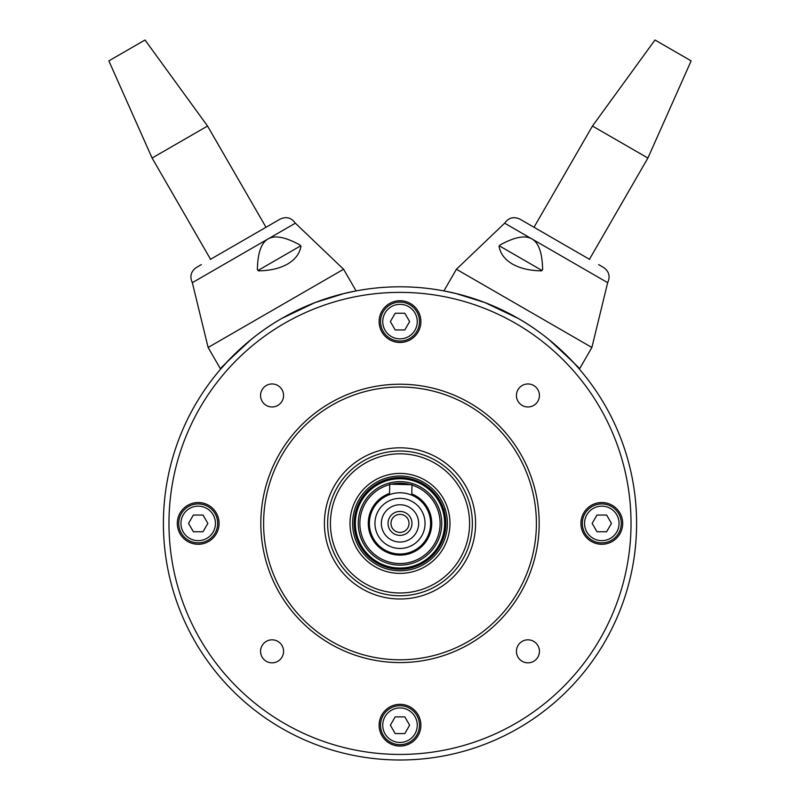 <?xml version="1.0" encoding="UTF-8"?>
<svg xmlns="http://www.w3.org/2000/svg" width="800" height="800" viewBox="0 0 800 800"><rect width="100%" height="100%" fill="white"/><g stroke="black" fill="none" stroke-linecap="round" stroke-linejoin="round"><path stroke-width="1.2" d="M548.71 339.38C572.55 361.39 582.43 370.91 578.36 367.95C573.85 362.39 550.17 336.47 518.3 318.5L485.01 302.6L455.59 293.43L443.91 290.91L457.04 293.78M504.65 223.19L531.94 238.95C525.24 234.97 514.63 236.98 500.08 244.98L499.04 246.28C500.34 253.63 504.81 259.55 512.44 264.04C520.22 268.44 529.93 270.71 541.59 270.85L542.63 269.55C542.29 252.95 538.72 242.75 531.94 238.95L607.67 282.67L591.88 347.48L456.41 269.26L504.65 223.19C508.6 217.68 513.67 216.32 519.86 219.11L589.69 259.43M607.67 282.67C610.46 276.49 609.1 271.42 603.59 267.46L598.67 264.62M589.45 259.29L647.9 158.05L592.46 126.04L534 227.28M647.9 158.05L691.14 60.88L654.98 40L592.46 126.04M419.48 321.59A19.48 19.48 0 0 0 400 302.11A19.48 19.48 0 0 0 380.52 321.59A19.48 19.48 0 0 0 400 341.08A19.48 19.48 0 0 0 419.48 321.59A19.48 19.48 0 0 0 392.75 303.51A19.48 19.48 0 0 0 380.64 323.76L381.46 327.59M636.6 523.4A236.6 236.6 0 0 0 400 286.8A236.6 236.6 0 0 0 163.4 523.4A236.6 236.6 0 0 0 400 760A236.6 236.6 0 0 0 636.6 523.4A236.6 236.6 0 0 1 400 760A236.6 236.6 0 0 1 163.4 523.4M400 662.58A139.18 139.18 0 0 0 539.18 523.4A139.18 139.18 0 0 0 400 384.22A139.18 139.18 0 0 0 260.82 523.4A139.18 139.18 0 0 0 400 662.58M400 659.79A136.39 136.39 0 0 1 263.61 523.4A136.39 136.39 0 0 1 400 387.01A136.39 136.39 0 0 1 536.39 523.4A136.39 136.39 0 0 1 400 659.79M400 451.03A72.37 72.37 0 0 1 472.37 523.4A72.37 72.37 0 0 1 400 595.77A72.37 72.37 0 0 1 327.63 523.4A72.37 72.37 0 0 1 400 451.03M400 447.81A75.59 75.59 0 0 0 324.41 523.4A75.59 75.59 0 0 0 400 598.99A75.59 75.59 0 0 0 475.59 523.4A75.59 75.59 0 0 0 400 447.81M400 300.72A20.88 20.88 0 0 1 420.88 321.59A20.88 20.88 0 0 1 400 342.47A20.88 20.88 0 0 1 379.12 321.59A20.88 20.88 0 0 1 400 300.72M400 704.33A20.88 20.88 0 0 1 420.88 725.21A20.88 20.88 0 0 1 400 746.08A20.88 20.88 0 0 1 379.12 725.21A20.88 20.88 0 0 1 400 704.33M198.19 502.52A20.88 20.88 0 0 1 219.07 523.4A20.88 20.88 0 0 1 198.19 544.28A20.88 20.88 0 0 1 177.32 523.4A20.88 20.88 0 0 1 198.19 502.52M601.81 502.52A20.88 20.88 0 0 1 622.68 523.4A20.88 20.88 0 0 1 601.81 544.28A20.88 20.88 0 0 1 580.93 523.4A20.88 20.88 0 0 1 601.81 502.52M527.94 383.96A11.51 11.51 0 0 1 539.44 395.46A11.51 11.51 0 0 1 527.94 406.97A11.51 11.51 0 0 1 516.43 395.46A11.51 11.51 0 0 1 527.94 383.96M272.06 639.83A11.51 11.51 0 0 1 283.57 651.34A11.51 11.51 0 0 1 272.06 662.84A11.51 11.51 0 0 1 260.56 651.34A11.51 11.51 0 0 1 272.06 639.83M272.06 383.96A11.51 11.51 0 0 1 283.57 395.46A11.51 11.51 0 0 1 272.06 406.97A11.51 11.51 0 0 1 260.56 395.46A11.51 11.51 0 0 1 272.06 383.96M527.94 639.83A11.51 11.51 0 0 1 539.44 651.34A11.51 11.51 0 0 1 527.94 662.84A11.51 11.51 0 0 1 516.43 651.34A11.51 11.51 0 0 1 527.94 639.83M178.77 521.89A19.48 19.48 0 0 1 199.7 503.97A19.48 19.48 0 0 1 217.62 524.91A19.48 19.48 0 0 1 198.02 542.88M408.51 742.74A19.48 19.48 0 0 1 387.13 710.58A19.48 19.48 0 0 1 414.63 712.34M604.46 542.7A19.48 19.48 0 0 1 594.1 505.5A19.48 19.48 0 0 1 619.7 515.7M400 744.69A19.48 19.48 0 0 0 419.48 725.21A19.48 19.48 0 0 0 400 705.72A19.48 19.48 0 0 0 380.52 725.21A19.48 19.48 0 0 0 400 744.69A19.48 19.48 0 0 0 419.48 725.21A19.48 19.48 0 0 0 400 705.72M217.68 523.4A19.48 19.48 0 0 0 198.19 503.92A19.48 19.48 0 0 0 178.71 523.4A19.48 19.48 0 0 0 198.19 542.88A19.48 19.48 0 0 0 217.68 523.4M621.29 523.4A19.48 19.48 0 0 0 601.81 503.92A19.48 19.48 0 0 0 582.32 523.4A19.48 19.48 0 0 0 601.81 542.88A19.48 19.48 0 0 0 621.29 523.4M399.32 554.01A30.62 30.62 0 0 0 430.61 524.08A30.62 30.62 0 0 0 400.68 492.79A30.62 30.62 0 0 0 369.39 522.72A30.62 30.62 0 0 0 399.32 554.01M410.92 494.79L408.53 493.99M399.44 548.45A25.05 25.05 0 0 1 374.95 522.84A25.05 25.05 0 0 1 400.56 498.35A25.05 25.05 0 0 1 425.05 523.96A25.05 25.05 0 0 1 399.44 548.45M411.99 485.09A40.15 40.15 0 0 1 399.11 563.54A40.15 40.15 0 0 1 389.73 484.59M391.22 484.23A40.15 40.15 0 0 1 410.51 484.65M400.93 481.66A41.75 41.75 0 0 0 358.26 522.47A41.75 41.75 0 0 0 399.07 565.14A41.75 41.75 0 0 0 441.74 524.33A41.75 41.75 0 0 0 400.93 481.66M388.03 523.13A11.97 11.97 0 0 0 399.73 535.37A11.97 11.97 0 0 0 411.97 523.67A11.97 11.97 0 0 0 400.27 511.43A11.97 11.97 0 0 0 388.03 523.13M418.65 523.81A18.65 18.65 0 0 1 399.59 542.04A18.65 18.65 0 0 1 381.35 522.99A18.65 18.65 0 0 1 400.41 504.75A18.65 18.65 0 0 1 418.65 523.81M409.02 523.6A9.02 9.02 0 0 1 399.8 532.42A9.02 9.02 0 0 1 390.98 523.2A9.02 9.02 0 0 1 400.2 514.38A9.02 9.02 0 0 1 409.02 523.6M386.63 480.8A44.65 44.65 0 0 1 442.6 510.03A44.65 44.65 0 0 1 413.37 566A44.65 44.65 0 0 1 357.4 536.77A44.65 44.65 0 0 1 386.63 480.8M385.03 475.71A49.98 49.98 0 0 1 447.69 508.43A49.98 49.98 0 0 1 414.97 571.09A49.98 49.98 0 0 1 352.31 538.37A49.98 49.98 0 0 1 385.03 475.71M379.16 457.01A69.59 69.59 0 0 1 466.39 502.56A69.59 69.59 0 0 1 420.84 589.79A69.59 69.59 0 0 1 333.61 544.24A69.59 69.59 0 0 1 379.16 457.01M196.18 132.6L207.54 126.04L145.02 40L108.86 60.88L152.1 158.05L196.18 132.6M229.66 359.19L220.61 369.13L208.12 347.48L192.33 282.67L295.35 223.19C291.4 217.66 286.33 216.3 280.14 219.11L210.31 259.43M208.12 347.48L343.59 269.26L356.09 290.91L344.41 293.43L314.99 302.6L281.7 318.5C249.83 336.47 226.15 362.39 221.64 367.95C217.57 370.91 227.45 361.39 251.29 339.38M299.92 244.98L300.96 246.28C299.66 253.63 295.19 259.55 287.56 264.04C279.78 268.44 270.07 270.71 258.41 270.85L257.37 269.55C257.71 252.95 261.28 242.75 268.06 238.95C274.76 234.97 285.37 236.98 299.92 244.98L300.47 245.95L258.07 270.43M342.96 293.78L356.09 290.91M192.33 282.67C189.52 276.48 190.88 271.41 196.41 267.46L201.33 264.62M389.5 494.64L390.36 494.34L389.5 494.64L389.73 484.19L412 484.69L411.76 495.13M596.98 515.05L606.63 515.05L611.45 523.4L606.63 531.75L596.98 531.75L592.16 523.4L596.98 515.05M193.37 515.05L203.02 515.05L207.84 523.4L203.02 531.75L193.37 531.75L188.55 523.4L193.37 515.05M395.18 716.86L404.82 716.86L409.64 725.21L404.82 733.56L395.18 733.56L390.36 725.21L395.18 716.86M407.25 339.68A19.48 19.48 0 0 1 382.45 330.07M409.64 321.59L404.82 329.94L395.18 329.94L390.36 321.59L395.18 313.24L404.82 313.24L409.64 321.59M500.08 244.98L499.04 246.28M499.53 245.95L541.93 270.43M382.74 321.59A17.26 17.26 0 0 1 400 304.34A17.26 17.26 0 0 1 417.26 321.59A17.26 17.26 0 0 1 400 338.85A17.26 17.26 0 0 1 382.74 321.59M168.97 523.4A231.03 231.03 0 0 1 400 292.37A231.03 231.03 0 0 1 631.03 523.4A231.03 231.03 0 0 1 400 754.43A231.03 231.03 0 0 1 168.97 523.4M382.74 725.21A17.26 17.26 0 0 1 400 707.95A17.26 17.26 0 0 1 417.26 725.21A17.26 17.26 0 0 1 400 742.46A17.26 17.26 0 0 1 382.74 725.21M180.94 523.4A17.26 17.26 0 0 1 198.19 506.14A17.26 17.26 0 0 1 215.45 523.4A17.26 17.26 0 0 1 198.19 540.66A17.26 17.26 0 0 1 180.94 523.4M584.55 523.4A17.26 17.26 0 0 1 601.81 506.14A17.26 17.26 0 0 1 619.06 523.4A17.26 17.26 0 0 1 601.81 540.66A17.26 17.26 0 0 1 584.55 523.4M411.79 493.94A31.73 31.73 0 0 1 399.3 555.12A31.73 31.73 0 0 1 389.53 493.45M414.19 568.61A47.39 47.39 0 0 0 445.21 509.21A47.39 47.39 0 0 0 385.81 478.19A47.39 47.39 0 0 0 354.79 537.59A47.39 47.39 0 0 0 414.19 568.61M443.74 509.67A45.85 45.85 0 0 1 413.73 567.14A45.85 45.85 0 0 1 356.26 537.13A45.85 45.85 0 0 1 386.27 479.66A45.85 45.85 0 0 1 443.74 509.67L445.21 509.21M443.91 290.91L456.41 269.26M266 227.28L207.54 126.04M295.35 223.19L343.59 269.26M210.55 259.29L152.1 158.05M591.88 347.48L579.39 369.13"/></g></svg>
